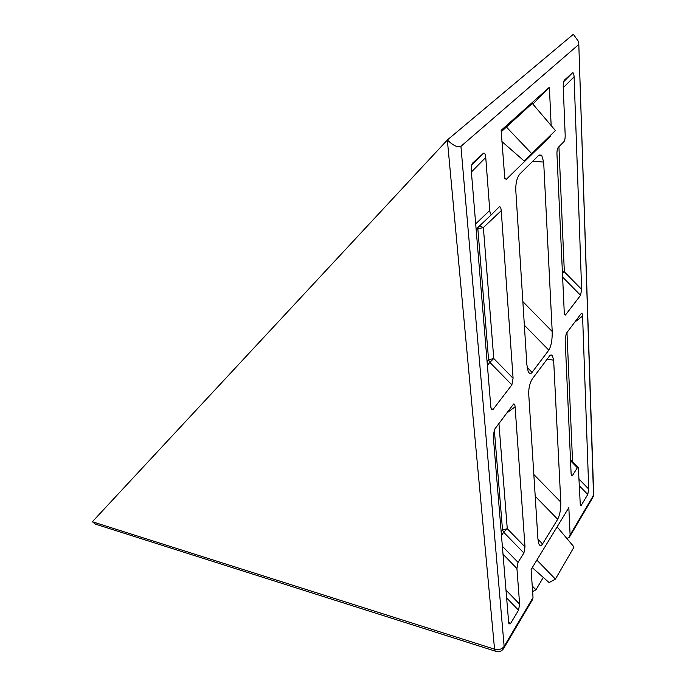 <?xml version="1.0" encoding="UTF-8"?>
<svg xmlns="http://www.w3.org/2000/svg" width="686" height="686" viewBox="0 0 686 686"><rect width="100%" height="100%" fill="white"/><g stroke="black" fill="none" stroke-linecap="round" stroke-linejoin="round"><path stroke-width="1.03" d="M550.892 134.962L550.146 136.548L506.285 179.346L504.793 178.463L501.149 130.331L549.383 87.251L532.868 104.092M501.912 141.548L524.164 160.996L555.42 130.554L532.267 103.389L501.243 131.772M447.778 140.407C453.583 145.809 457.965 147.782 460.932 146.332L504.141 646.409L533.022 597.575L531.11 569.517L568.84 507.623L570.1 534.891L593.527 495.283L578.718 41.76L573.342 34.3L447.349 139.978L92.37 521.746L494.555 649.179L447.349 139.978M562.254 273.723L564.338 271.827L581.634 289.398L580.57 295.314L565.453 315.02L564.355 314.642L556.955 154.05C556.912 150.877 557.306 148.699 558.147 147.507L563.995 141.608C564.818 140.441 565.213 138.289 565.178 135.133L563.223 86.71C563.18 83.503 563.566 81.317 564.389 80.142L572.527 72.785C573.367 72.382 573.882 73.719 574.088 76.789L563.257 87.679M581.634 289.398L574.088 76.789M475.69 223.876L489.761 210.413L485.748 157.446L471.393 171.997M489.761 210.413C490.113 213.569 490.824 214.847 491.888 214.238L499.202 206.88C500.231 206.297 500.917 207.558 501.243 210.662L483.373 227.555L479.634 225.891M513.085 378.26L511.876 384.889L489.83 362.354L493.766 358.521L513.085 378.26L501.243 210.662M511.876 384.889L492.874 409.679L491.279 409.216L490.842 407.081L471.282 170.643C471.111 167.084 471.556 164.563 472.62 163.071L483.484 153.252C484.608 152.644 485.362 154.041 485.748 157.446M571.155 474.198L572.458 475.544L577.355 467.732L578.375 467.809L580.313 505.23L581.308 505.239L587.765 494.452L579.318 485.808M572.458 475.544L571.412 475.458L571.112 473.674L565.17 339.501L566.259 333.473L581.445 313.245C582.088 313.03 582.474 313.974 582.586 316.075L574.679 322.223M579.053 479.162L588.734 489.067L582.586 316.075M588.734 489.067L587.765 494.452M523.898 553.036L503.661 532.233L507.271 528.709L525.004 546.931L523.898 553.036L518.05 562.366L516.927 568.531L503.018 554.219M505.985 590.097L519.628 604.152L516.927 568.531M519.628 604.152L518.539 610.197L510.393 623.806L508.961 623.874L508.66 622.416L493.26 436.219L494.486 429.453L513.617 404.003C514.414 403.745 514.912 404.689 515.1 406.841L506.825 412.963M525.004 546.931L515.1 406.841M549.383 87.251L551.158 125.555M522.852 301.591L552.204 331.492L543.672 162.076L532.748 161.227M552.204 331.492C552.35 339.836 551.218 346.053 548.817 350.134L532.053 372.378C530.647 374.256 529.318 373.861 528.083 371.177L526.848 364.515L515.778 190.176C515.64 182.939 517.012 177.52 519.911 173.918L538.613 155.43L541.683 155.208L543.672 162.076M533.828 474.48L560.796 502.101L553.645 360.193L547.119 359.078M560.796 502.101C560.899 509.235 559.862 514.963 557.684 519.276L542.549 543.947C541.185 546.15 539.951 546.116 538.844 543.844L537.918 538.904L528.717 393.944C528.623 387.856 529.858 382.779 532.439 378.706L549.88 355.537L551.081 354.911L552.324 355.434L553.645 360.193M460.932 146.332L578.59 44.641M98.501 525.099L95.551 524.164L92.37 521.746M533.022 597.575L532.336 599.907L503.936 647.97M566.902 538.519L569.389 537.189L570.1 534.891M543.286 577.423L535.955 589.788L532.619 591.615M535.955 589.788L532.233 585.964M536.864 560.076L555.403 579.13L574.045 547.008L557.101 526.874M555.403 579.13L549.109 582.586L532.259 567.631M531.727 153.638L506.139 126.764M502.418 546.948L502.684 546.571L518.05 562.366M491.871 214.246L476.127 229.158M95.551 524.164L495.146 651.108C498.585 652.335 501.363 651.546 503.473 648.759L504.141 646.409C501.981 649.239 498.791 650.165 494.555 649.179L495.146 651.108L496.089 651.434M578.804 44.401L593.63 492.874L592.807 497.556L569.852 536.409M548.817 350.134L524.353 325.198M527.148 367.37L532.053 372.378M557.684 519.276L535.209 496.235M537.944 539.213L542.549 543.947M504.519 177.554L506.285 179.346M550.146 136.548L549.709 136.111M498.928 423.519L507.271 528.709L502.529 530.012L494.314 429.728M501.183 532.044L502.529 530.012L503.661 532.233L501.475 535.543M566.97 332.53L572.57 461.875M478.048 227.4L477.85 228.858L483.373 227.555L493.766 358.521L488.586 359.833L477.85 228.858L476.238 230.487M487.086 361.659L488.586 359.833L489.83 362.354L487.394 365.346M558.927 146.718L564.338 271.827L562.177 271.862M476.393 228.97L491.888 214.238M471.616 165.369L483.484 153.252M563.669 81.745L572.527 72.785M564.098 313.639L565.453 315.02M580.57 295.314L562.391 276.844M490.91 407.664L492.874 409.679M577.355 467.732L570.538 460.76M580.064 503.97L581.308 505.239M518.539 610.197L506.637 597.943M508.626 621.988L510.393 623.806M593.373 496.493L593.776 494.743M552.324 355.434L550.472 355.116M541.683 155.208L539.102 155.019M570.495 459.757L577.869 467.295"/></g></svg>
